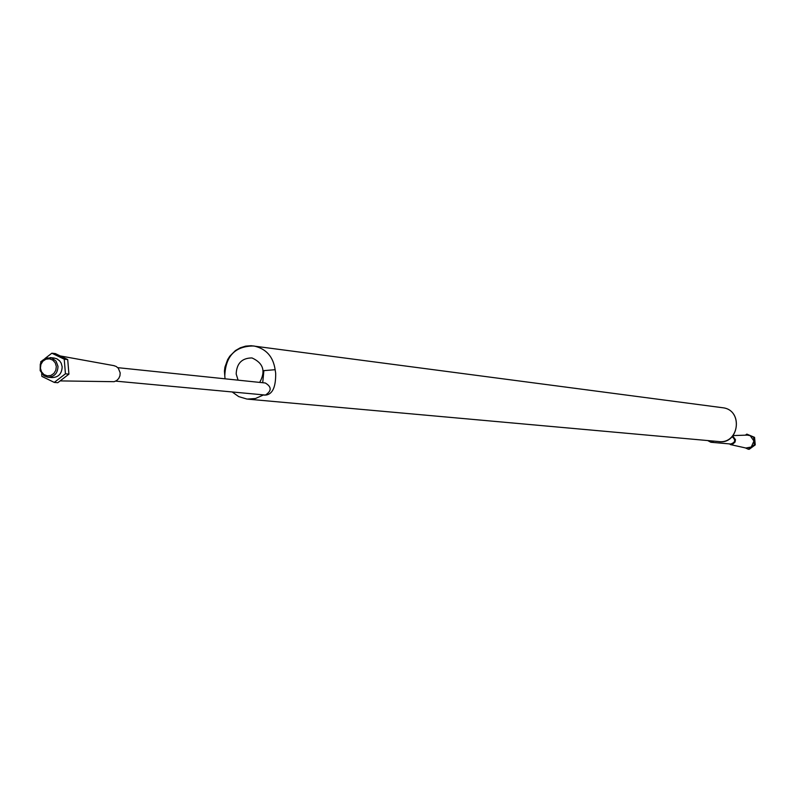 <?xml version="1.0" encoding="UTF-8"?>
<svg xmlns="http://www.w3.org/2000/svg" width="795" height="795" viewBox="0 0 795 795"><rect width="100%" height="100%" fill="white"/><g stroke="black" fill="none" stroke-linecap="round" stroke-linejoin="round"><path stroke-width="1.19" d="M730.327 444.564L745.889 448.022L751.265 447.009L748.234 449.205L745.452 447.923M751.265 447.009L753.938 441.026L754.296 444.803L751.265 447.009M753.938 441.026L750.212 435.69L753.59 437.25L753.938 441.026M732.046 436.654C735.902 439.903 735.464 442.358 730.714 444.007L710.998 442.268M41.668 373.6L41.896 376.403L54.259 382.405L57.757 382.723L68.917 374.137L67.714 359.559L55.362 353.586L51.854 353.209L44.957 358.535M264.069 395.125L266.087 395.045C272.685 394.012 275.885 386.728 275.676 373.193L275.14 369.705L263.88 370.629L262.718 382.723M60.112 380.904L114.172 381.689L116.716 380.527L118.723 378.48L119.936 375.816L120.184 372.875L118.326 368.244L116.189 366.455L113.635 365.591M42.403 360.503L40.694 361.824L40.783 362.878M54.259 382.405L65.438 373.799L64.236 359.191L67.714 359.559M64.236 359.191L51.854 353.209M65.438 373.799L68.917 374.137M56.316 366.455L55.223 362.828L52.768 360.105L49.449 358.813L45.911 359.211L42.86 361.218L40.903 364.428L40.426 368.224L41.509 371.841L43.964 374.564L47.283 375.856L50.82 375.469L53.871 373.461L55.829 370.251L56.316 366.455M58.005 366.366L56.077 361.168L51.814 357.998L46.011 358.058L42.503 360.393L40.267 364.12L40.177 370.659L43.914 375.767L47.77 377.198C54.289 376.999 57.697 373.382 58.005 366.366M48.137 377.237L51.963 377.585C58.462 377.387 61.861 373.779 62.169 366.793L61.205 363.186L59.675 360.9L56.813 358.774L53.911 357.998M728.568 443.819L732.364 444.435L735.047 442.099L735.474 439.695L732.712 435.948M745.402 435.173L746.833 434.12L750.212 435.69L747.34 435.103L733.03 435.581M746.833 434.12L754.554 437.349L755.25 444.882L749.198 449.294L748.234 449.205M755.25 444.882L754.296 444.803M754.554 437.349L753.59 437.25M713.94 441.116L710.849 442.249L707.709 440.559M115.712 381.133L265.441 395.055C271.791 390.882 271.751 386.857 265.311 382.991L117.799 367.668M238.093 380.169L236.175 373.968C236.681 363.345 241.948 358.008 251.985 357.939C263.344 363.067 265.908 371.215 259.687 382.405M263.264 395.045L255.443 398.514L247.026 399.08L238.719 396.616L232.428 392.144M224.826 375.2C225.78 355.713 235.479 345.974 253.913 345.984C266.126 348.707 273.202 356.617 275.14 369.705M722.158 407.676L722.814 407.755C743.663 410.071 739.141 444.673 718.402 441.523C739.032 445.369 743.673 409.932 722.814 407.755L251.15 345.716L245.615 346.133L240.289 347.783L235.429 350.585L229.815 356.17L227.668 359.549L224.945 367.091L224.419 371.086L225.035 378.808M248.02 399.17L718.402 441.523M114.261 365.71L60.211 355.931M54.279 358.038L50.095 357.591"/></g></svg>
